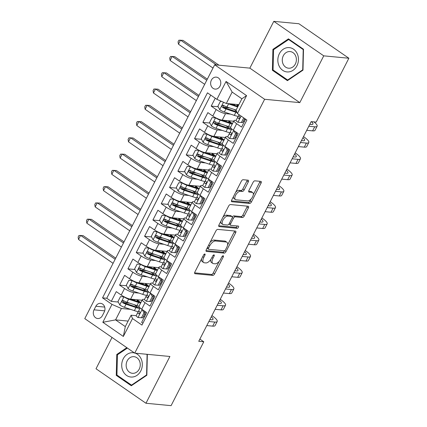 <?xml version="1.0" encoding="UTF-8"?>
<svg xmlns="http://www.w3.org/2000/svg" width="427" height="427" viewBox="0 0 427 427"><rect width="100%" height="100%" fill="white"/><g stroke="black" fill="none" stroke-linecap="round" stroke-linejoin="round"><path stroke-width="0.64" d="M204.821 253.996A1.292 0.63 124.6 0 0 203.556 255.047L194.872 272.02A1.841 0.897 124.6 0 0 194.813 273.632A1.841 0.897 124.6 0 0 195.043 273.712L212.801 275.399A1.841 0.897 124.6 0 0 214.605 273.899L223.289 256.926A1.292 0.63 124.6 0 0 223.332 255.8A1.292 0.63 124.6 0 0 223.172 255.741A1.292 0.63 124.6 0 0 221.907 256.798L220.78 258.992A5.898 2.866 124.6 0 1 215.011 263.801L213.532 263.662A5.898 2.866 124.6 0 1 212.795 263.406A5.898 2.866 124.6 0 1 212.988 258.25L214.114 256.056A1.292 0.63 124.6 0 0 214.157 254.924A1.292 0.63 124.6 0 0 213.996 254.871A1.292 0.63 124.6 0 0 212.731 255.922L211.611 258.121A5.898 2.866 124.6 0 1 205.835 262.931L204.357 262.786A5.898 2.866 124.6 0 1 203.62 262.53A5.898 2.866 124.6 0 1 203.818 257.38L204.939 255.181A1.292 0.63 124.6 0 0 204.981 254.054A1.292 0.63 124.6 0 0 204.821 253.996M211.386 80.132A6.01 5.065 -84.6 0 0 215.139 89.099A6.01 5.065 -84.6 0 0 220.028 86.099A6.01 5.065 -84.6 0 0 216.281 77.132A6.01 5.065 -84.6 0 0 211.386 80.132M248.295 181.881A1.841 0.897 124.6 0 0 248.354 180.269A1.841 0.897 124.6 0 0 248.124 180.189L243.144 179.714A1.841 0.897 124.6 0 0 241.34 181.219L231.696 200.066A1.841 0.897 124.6 0 0 231.637 201.677A1.841 0.897 124.6 0 0 231.866 201.757L249.619 203.444A1.841 0.897 124.6 0 0 251.423 201.944L261.068 183.098A1.841 0.897 124.6 0 0 261.132 181.486A1.841 0.897 124.6 0 0 260.902 181.406L254.882 180.829A1.841 0.897 124.6 0 0 253.078 182.334L248.952 190.399A1.841 0.897 124.6 0 0 248.893 192.011A1.841 0.897 124.6 0 0 249.122 192.091L252.106 192.374A4.932 2.397 124.6 0 1 252.72 192.593A4.932 2.397 124.6 0 1 252.245 197.461A4.932 2.397 124.6 0 1 247.729 200.92L236.04 199.809A4.932 2.397 124.6 0 1 235.426 199.596A4.932 2.397 124.6 0 1 235.901 194.723A4.932 2.397 124.6 0 1 240.417 191.264L242.365 191.451A1.841 0.897 124.6 0 0 244.169 189.946L248.295 181.881L246.945 180.947A1.841 0.897 124.6 0 0 247.228 180.103M299.807 102.629L323.746 55.846L348.87 58.237L298.911 23.741L273.787 21.35L249.848 68.133L214.674 64.787L264.633 99.283L299.807 102.629L249.848 68.133M112.029 337.453L96.011 368.763L145.965 403.259L169.903 356.476L134.729 353.129L264.633 99.283M145.965 403.259L171.088 405.65L203.775 341.781L199.879 339.091M348.87 58.237L316.188 122.106L311.16 121.631L198.747 341.301L203.775 341.781M217.722 229.39A1.841 0.897 124.6 0 0 215.923 230.89L206.278 249.736A1.841 0.897 124.6 0 0 206.214 251.348A1.841 0.897 124.6 0 0 206.444 251.428L224.202 253.12A1.841 0.897 124.6 0 0 226.006 251.615L235.651 232.768A1.841 0.897 124.6 0 0 235.709 231.156A1.841 0.897 124.6 0 0 235.48 231.076L217.722 229.39M218.987 224.901L228.632 206.054A1.841 0.897 124.6 0 1 230.436 204.549L248.188 206.241A1.841 0.897 124.6 0 1 248.418 206.321A1.841 0.897 124.6 0 1 248.359 207.933L244.233 215.998A1.841 0.897 124.6 0 1 242.429 217.503L235.229 216.815A1.841 0.897 124.6 0 0 233.425 218.32L230.687 223.668A1.841 0.897 124.6 0 0 230.623 225.28A1.841 0.897 124.6 0 0 230.852 225.36L238.351 226.075A1.292 0.63 124.6 0 1 238.512 226.134A1.292 0.63 124.6 0 1 238.389 227.404A1.292 0.63 124.6 0 1 237.209 228.312L219.152 226.593A1.841 0.897 124.6 0 1 218.923 226.513A1.841 0.897 124.6 0 1 218.987 224.901M215.245 98.21L211.2 106.12L218.186 106.782M229.539 107.866L223.636 107.3M230.537 114.11L225.547 113.635A7.51 1.719 -152.9 0 1 216.126 109.52L212.795 116.032L207.869 112.627L202.873 122.389L209.86 123.056M221.213 124.134L215.309 123.574M222.211 130.379L217.22 129.904A7.51 1.719 -152.9 0 1 207.8 125.794L204.469 132.301L199.542 128.901L194.547 138.663L201.533 139.325M212.886 140.408L206.983 139.848M213.884 146.653L208.894 146.178A7.51 1.719 -152.9 0 1 199.473 142.063L196.142 148.575L191.216 145.169L186.215 154.932L193.207 155.599M204.56 156.682L198.656 156.117M205.558 162.927L200.567 162.447A7.51 1.719 -152.9 0 1 191.147 158.337L187.816 164.849L182.884 161.443L177.888 171.206L184.88 171.873M196.233 172.951L190.33 172.391M197.231 179.196L192.241 178.721A7.51 1.719 -152.9 0 1 182.82 174.611L179.489 181.117L174.558 177.717L169.562 187.48L176.554 188.142M187.907 189.225L182.003 188.665M188.905 195.47L183.914 194.995A7.51 1.719 -152.9 0 1 174.494 190.88L171.163 197.391L166.231 193.986L161.235 203.748L168.227 204.416M179.58 205.499L173.677 204.933M180.578 211.739L175.588 211.264A7.51 1.719 -152.9 0 1 166.167 207.154L162.836 213.665L157.905 210.26L152.909 220.022L159.901 220.69M171.254 221.768L165.35 221.207M172.252 228.013L167.256 227.538A7.51 1.719 -152.9 0 1 157.835 223.428L154.505 229.934L149.578 226.534L144.582 236.296L151.574 236.958M162.922 238.042L157.024 237.481M163.925 244.287L158.929 243.812A7.51 1.719 -152.9 0 1 149.509 239.696L146.178 246.208L141.252 242.803L136.256 252.565L143.242 253.232M154.595 254.311L148.697 253.75M155.599 260.555L150.603 260.08A7.51 1.719 -152.9 0 1 141.182 255.97L137.852 262.477L132.925 259.077L127.929 268.839L134.916 269.506M146.269 270.585L140.366 270.024M147.272 276.829L142.276 276.354A7.51 1.719 -152.9 0 1 132.856 272.245L129.525 278.751L124.599 275.351L119.603 285.113L124.529 288.513A7.51 1.719 27.1 0 0 133.95 292.628L138.946 293.103M137.942 286.859L132.039 286.298M126.589 285.775L119.603 285.113M142.906 323.228L141.652 322.364L146.648 312.601L141.721 309.196A7.51 1.719 27.1 0 1 139.053 306.159L142.383 299.647A7.51 1.719 27.1 0 0 145.052 302.684L149.978 306.09L154.974 296.327L150.048 292.922A7.51 1.719 27.1 0 1 147.384 289.885L150.715 283.373A7.51 1.719 -152.9 0 1 152.001 283.069L152.861 283.149M150.715 283.373A7.51 1.719 -152.9 0 0 153.378 286.416L158.305 289.816L163.306 280.053L158.374 276.653A7.51 1.719 27.1 0 1 155.711 273.611L159.041 267.105A7.51 1.719 -152.9 0 1 160.328 266.795L161.187 266.88M159.041 267.105A7.51 1.719 -152.9 0 0 161.705 270.142L166.637 273.547L171.633 263.785L166.701 260.379A7.51 1.719 27.1 0 1 164.037 257.342L167.368 250.83A7.51 1.719 -152.9 0 1 168.654 250.521L169.514 250.606M167.368 250.83A7.51 1.719 -152.9 0 0 170.031 253.873L174.963 257.273L179.959 247.511L175.027 244.105A7.51 1.719 27.1 0 1 172.364 241.068L175.694 234.556A7.51 1.719 -152.9 0 1 176.981 234.252L177.845 234.332M175.694 234.556A7.51 1.719 -152.9 0 0 178.358 237.599L183.29 240.999L188.286 231.237L183.354 227.837A7.51 1.719 27.1 0 1 180.69 224.794L184.021 218.288A7.51 1.719 -152.9 0 1 185.307 217.978L186.172 218.064M184.021 218.288A7.51 1.719 -152.9 0 0 186.69 221.325L191.616 224.73L196.612 214.968L191.686 211.562A7.51 1.719 27.1 0 1 189.017 208.525L192.347 202.014A7.51 1.719 -152.9 0 1 193.634 201.709L194.498 201.79M192.347 202.014A7.51 1.719 -152.9 0 0 195.016 205.056L199.943 208.456L204.939 198.694L200.012 195.288A7.51 1.719 27.1 0 1 197.343 192.251L200.674 185.74A7.51 1.719 -152.9 0 1 201.96 185.435L202.825 185.515M200.674 185.74A7.51 1.719 -152.9 0 0 203.343 188.782L208.269 192.182L213.265 182.42L208.339 179.02A7.51 1.719 27.1 0 1 205.67 175.977L209 169.471A7.51 1.719 -152.9 0 1 210.287 169.161L211.151 169.247M209 169.471A7.51 1.719 -152.9 0 0 211.669 172.508L216.596 175.913L221.592 166.151L216.665 162.746A7.51 1.719 27.1 0 1 213.996 159.709L217.327 153.197A7.51 1.719 -152.9 0 1 218.613 152.893L219.478 152.973M217.327 153.197A7.51 1.719 -152.9 0 0 219.996 156.239L224.922 159.639L229.918 149.877L224.992 146.472A7.51 1.719 27.1 0 1 222.323 143.435L225.653 136.928A7.51 1.719 -152.9 0 1 226.94 136.619L227.804 136.699M225.653 136.928A7.51 1.719 -152.9 0 0 228.322 139.965L233.249 143.371L238.245 133.603L233.318 130.203A7.51 1.719 27.1 0 1 230.649 127.161L233.98 120.654A7.51 1.719 -152.9 0 1 235.266 120.345L236.131 120.43M212.795 116.032A7.51 1.719 27.1 0 0 222.216 120.142L233.686 121.236M204.469 132.301A7.51 1.719 27.1 0 0 213.89 136.416L225.36 137.505M196.142 148.575A7.51 1.719 27.1 0 0 205.563 152.685L217.033 153.779M187.816 164.849A7.51 1.719 27.1 0 0 197.237 168.959L208.702 170.047M179.489 181.117A7.51 1.719 27.1 0 0 188.91 185.233L200.375 186.321M171.163 197.391A7.51 1.719 27.1 0 0 180.584 201.501L192.049 202.595M162.836 213.665A7.51 1.719 27.1 0 0 172.252 217.775L183.722 218.864M154.505 229.934A7.51 1.719 27.1 0 0 163.925 234.049L175.396 235.138M146.178 246.208A7.51 1.719 27.1 0 0 155.599 250.318L167.069 251.412M137.852 262.477A7.51 1.719 27.1 0 0 147.272 266.592L158.743 267.681M129.525 278.751A7.51 1.719 27.1 0 0 138.946 282.866L150.416 283.955M102.4 315.606L104.236 312.03A5.823 4.91 -84.6 0 0 100.601 303.341A5.823 4.91 -84.6 0 0 95.861 306.25L94.031 309.826A5.823 4.91 -84.6 0 0 97.666 318.515A5.823 4.91 -84.6 0 0 102.4 315.606M214.674 64.787L84.776 318.633L134.729 353.129M216.9 99.358L226.059 81.456L246.582 95.627L237.423 113.529L236.046 110.182L241.874 98.792L232.149 92.077L226.321 103.467L216.9 99.358L207.453 92.83L102.533 297.859L111.981 304.387L121.401 308.497L130.614 309.372M237.423 113.529L246.875 120.056L141.956 325.086L132.503 318.558L123.344 336.455L102.822 322.284L111.981 304.387M244.575 121.231L243.449 121.124M236.248 137.505L235.122 137.398M227.922 153.779L226.796 153.667M219.595 170.047L218.469 169.941M211.269 186.321L210.143 186.215M202.942 202.595L201.816 202.483M194.616 218.864L193.49 218.757M186.289 235.138L185.163 235.031M177.963 251.407L176.837 251.3M169.636 267.681L168.51 267.574M161.31 283.955L160.184 283.848M210.719 95.088L106.75 298.259L111.276 301.382L116.272 291.62L121.199 295.025A7.51 1.719 27.1 0 0 130.619 299.135L142.09 300.229M152.983 300.224L151.857 300.117M144.534 299.423L143.669 299.338A7.51 1.719 27.1 0 0 142.383 299.647M233.98 120.654A7.51 1.719 -152.9 0 0 236.649 123.691L241.575 127.097L245.621 119.192M132.856 272.245L127.929 268.839M141.182 255.97L136.256 252.565M149.509 239.696L144.582 236.296M157.835 223.428L152.909 220.022M166.167 207.154L161.235 203.748M174.494 190.88L169.562 187.48M182.82 174.611L177.888 171.206M191.147 158.337L186.215 154.932M199.473 142.063L194.547 138.663M207.8 125.794L202.873 122.389M216.126 109.52L211.2 106.12M226.321 103.467L238.869 104.663M121.401 308.497L115.573 319.887L125.298 326.602L131.126 315.211L132.503 318.558M128.121 321.083L115.573 319.887L102.822 322.284M144.657 316.498L143.525 316.391M136.208 315.692L131.126 315.211M323.746 55.846L273.787 21.35M138.151 301.665L138.556 300.864M129.616 303.127L123.713 302.567M118.263 302.049L111.276 301.382M106.75 298.259L102.533 297.859M146.477 285.391L146.883 284.596M154.804 269.117L155.209 268.321M163.13 252.848L163.536 252.047M171.457 236.574L171.862 235.779M179.783 220.3L180.189 219.505M188.11 204.031L188.52 203.231M196.436 187.757L196.847 186.962M204.763 171.483L205.173 170.688M213.089 155.214L213.5 154.414M221.416 138.94L221.826 138.145M229.747 122.666L230.153 121.871M125.298 326.602L123.344 336.455M226.059 81.456L232.149 92.077M246.582 95.627L241.874 98.792M126.83 347.669L116.768 354.469L116.256 375.365L131.297 385.752L146.856 375.248L147.342 354.33M288.455 38.857L272.896 49.361L272.383 70.263L287.43 80.65L302.989 70.14L303.501 49.244L288.455 38.857M117.564 375.488L116.256 375.365M117.799 354.565L116.768 354.469M273.696 70.386L272.383 70.263M273.926 49.463L272.896 49.361M201.613 258.853A5.898 2.866 124.6 0 0 202.27 261.596L203.62 262.53M210.858 259.381A5.898 2.866 124.6 0 0 211.445 262.472L212.795 263.406M194.595 272.864L211.45 274.47A1.841 0.897 124.6 0 0 213.254 272.965L219.206 261.335M227.564 245.002L234.3 231.834A1.841 0.897 124.6 0 0 234.583 230.991M205.995 250.585L222.851 252.186A1.841 0.897 124.6 0 0 224.655 250.686L226.006 251.615M208.557 248.114A1.292 0.63 124.6 0 0 208.515 249.24A1.292 0.63 124.6 0 0 208.675 249.299L224.26 250.782A1.292 0.63 124.6 0 0 225.525 249.726L226.71 247.414A5.898 2.866 124.6 0 0 226.902 242.258A5.898 2.866 124.6 0 0 226.166 242.002L215.512 240.988A5.898 2.866 124.6 0 0 209.742 245.797L208.557 248.114L207.485 247.372M207.063 248.199A1.292 0.63 124.6 0 0 207.164 248.306L208.515 249.24M226.902 242.258L225.552 241.324A5.898 2.866 124.6 0 0 224.815 241.068L226.166 242.002M209.967 242.525A5.898 2.866 124.6 0 1 214.162 240.054L224.815 241.068M232.325 216.969A1.841 0.897 124.6 0 1 233.879 215.886L241.079 216.569A1.841 0.897 124.6 0 0 242.883 215.064L247.009 206.999A1.841 0.897 124.6 0 0 247.292 206.156M229.053 223.956A1.841 0.897 124.6 0 0 229.272 224.351L230.623 225.28M218.704 225.744L235.859 227.377A1.292 0.63 124.6 0 0 237.263 225.974M227.756 216.105A4.932 2.397 124.6 0 0 223.241 219.563A4.932 2.397 124.6 0 0 222.766 224.437A4.932 2.397 124.6 0 0 223.38 224.65L227.5 225.04A1.841 0.897 124.6 0 0 229.304 223.54L232.042 218.186A1.841 0.897 124.6 0 0 232.101 216.58A1.841 0.897 124.6 0 0 231.872 216.5L227.756 216.105L226.406 215.171A4.932 2.397 124.6 0 0 222.921 217.21M220.86 221.239A4.932 2.397 124.6 0 0 221.416 223.502L222.766 224.437M232.101 216.58L230.751 215.646A1.841 0.897 124.6 0 0 230.521 215.566L231.872 216.5M226.406 215.171L230.521 215.566M235.704 192.23A4.932 2.397 124.6 0 1 239.067 190.33L241.015 190.517A1.841 0.897 124.6 0 0 242.819 189.012L246.945 180.947M233.494 196.543A4.932 2.397 124.6 0 0 234.076 198.662L235.426 199.596M252.72 192.593L251.37 191.659A4.932 2.397 124.6 0 0 250.756 191.445L252.106 192.374M248.669 191.248L250.756 191.445M253.302 194.707L259.717 182.164A1.841 0.897 124.6 0 0 260 181.32M231.413 200.909L248.268 202.515A1.841 0.897 124.6 0 0 250.073 201.01L251.092 199.025M138.529 300.918A1.126 0.55 -55.4 0 1 138.444 300.918L137.435 300.821A3.475 0.795 27.1 0 0 136.843 300.966A3.475 0.795 27.1 0 0 136.87 301.243M124.364 296.904L120.473 296.632L117.975 301.51L119.843 305.006A4.975 1.142 27.1 0 0 124.438 307.307L134.382 310.637A14.363 3.293 27.1 0 0 138.481 311.673M137.59 307.237A11.924 2.733 27.1 0 0 135.119 305.294A5.914 1.356 -152.9 0 1 134.35 304.718M124.006 296.866A4.975 1.142 27.1 0 0 128.602 299.167L138.545 302.497A14.363 3.293 27.1 0 0 140.611 303.117M130.577 299.13L137.563 301.473A11.924 2.733 27.1 0 0 141.011 302.337M134.868 300.571A5.914 1.356 -152.9 0 1 134.67 299.855A5.914 1.356 -152.9 0 1 135.471 299.599M137.024 299.743A5.914 1.356 27.1 0 0 137.702 300.25L137.916 299.829M139.031 306.212A14.363 3.293 -152.9 0 1 136.96 305.593L127.022 302.263A4.975 1.142 -152.9 0 1 123.563 300.672C122.026 300.587 121.69 301.238 122.565 302.626A4.975 1.142 27.1 0 0 126.024 304.211L135.962 307.541A14.363 3.293 27.1 0 0 139.816 308.545M139.618 307.445A11.924 2.733 -152.9 0 1 134.98 306.517L125.042 303.186A2.535 0.582 -152.9 0 1 124.011 302.759L123.414 301.281M140.173 302.193A11.924 2.733 27.1 0 0 137.702 300.25M123.563 300.672L123.104 300.517M115.157 259.253L80.591 235.384L78.509 239.451L113.075 263.326M78.509 239.451L78.13 237.092L78.963 235.464L83.1 235.624L115.722 258.148M137.937 317.496L142.778 317.859L137.937 317.496A4.975 1.142 -152.9 0 1 136.24 315.532A4.975 1.142 -152.9 0 1 136.277 315.478M144.507 314.48A11.924 2.733 -152.9 0 1 145.532 314.779M141.47 317.736L143.968 312.852L142.18 309.511M142.778 317.859L145.276 312.98L143.968 312.852M144.15 310.872L145.276 312.98M211.904 315.59L212.198 315.793A14.086 3.224 -152.9 0 1 217.199 321.494L215.117 325.561A14.086 3.224 -152.9 0 1 212.705 326.137L206.796 325.577M217.199 321.494A14.086 3.224 -152.9 0 1 214.786 322.07L208.878 321.51M138.988 311.091L137.857 312.383A4.975 1.142 27.1 0 0 137.82 312.441A4.975 1.142 27.1 0 0 138.631 313.717L138.956 313.856M139.335 313.786L138.631 313.717C139.837 313.77 140.173 313.119 139.629 311.763A4.975 1.142 -152.9 0 1 138.818 310.488A4.975 1.142 -152.9 0 1 138.855 310.434M209.86 319.593L211.413 319.738A9.389 2.151 27.1 0 0 213.02 319.353A9.389 2.151 27.1 0 0 211.301 316.775M134.473 352.948A12.207 10.291 -84.6 0 0 123.238 358.813A12.207 10.291 -84.6 0 0 126.6 375.45A12.207 10.291 -84.6 0 0 140.787 370.935A12.207 10.291 -84.6 0 0 135.226 353.177M127.193 360.842A8.359 7.045 -84.6 0 0 132.413 373.305A8.359 7.045 -84.6 0 0 139.213 369.136A8.359 7.045 -84.6 0 0 133.993 356.668A8.359 7.045 -84.6 0 0 127.193 360.842M147.363 354.72L147.085 354.693L146.589 374.943L131.516 385.122L116.939 375.055L117.436 354.81L127.411 348.074M146.861 374.97L146.589 374.943M132.146 385.181L131.516 385.122M146.434 354.245L147.085 354.693M279.066 65.902A12.207 10.291 -84.6 0 0 293.039 70.311A12.207 10.291 -84.6 0 0 297.219 53.642A12.207 10.291 -84.6 0 0 283.25 49.233A12.207 10.291 -84.6 0 0 279.066 65.902M283.117 64.082A8.359 7.045 -84.6 0 0 288.54 68.203A8.359 7.045 -84.6 0 0 295.18 64.333A8.359 7.045 -84.6 0 0 295.543 55.686A8.359 7.045 -84.6 0 0 290.125 51.566A8.359 7.045 -84.6 0 0 283.485 55.435A8.359 7.045 -84.6 0 0 283.117 64.082M288.641 39.524L303.218 49.591L302.722 69.836L287.643 80.02L273.066 69.953L273.568 49.708L288.641 39.524L289.549 39.61M303.49 49.617L303.218 49.591M302.994 69.863L302.722 69.836M288.273 80.079L287.643 80.02M146.856 284.644A1.126 0.55 -55.4 0 1 146.771 284.649L145.762 284.553A3.475 0.795 27.1 0 0 145.169 284.692A3.475 0.795 27.1 0 0 145.196 284.969M132.69 280.63L128.805 280.358L126.301 285.241L128.169 288.732A4.975 1.142 27.1 0 0 132.77 291.033L142.709 294.363A14.363 3.293 27.1 0 0 146.808 295.399M145.917 290.968A11.924 2.733 27.1 0 0 143.445 289.02A5.914 1.356 -152.9 0 1 142.677 288.444M132.338 280.598A4.975 1.142 27.1 0 0 136.934 282.898L146.872 286.229A14.363 3.293 27.1 0 0 148.938 286.848M138.903 282.861L145.89 285.199A11.924 2.733 27.1 0 0 149.338 286.063M143.194 284.297A5.914 1.356 -152.9 0 1 142.997 283.581A5.914 1.356 -152.9 0 1 143.798 283.325M145.351 283.475A5.914 1.356 27.1 0 0 146.029 283.976L146.242 283.56M147.358 289.938A14.363 3.293 -152.9 0 1 145.287 289.319L135.348 285.989A4.975 1.142 -152.9 0 1 131.89 284.398C130.352 284.313 130.021 284.964 130.892 286.352A4.975 1.142 27.1 0 0 134.35 287.942L144.289 291.273A14.363 3.293 27.1 0 0 148.142 292.271M147.945 291.171A11.924 2.733 -152.9 0 1 143.307 290.243L133.368 286.912A2.535 0.582 -152.9 0 1 132.338 286.49L131.74 285.006M148.5 285.925A11.924 2.733 27.1 0 0 146.029 283.976M131.89 284.398L131.431 284.249M123.488 242.984L88.917 219.11L86.836 223.177L121.407 247.052M86.836 223.177L86.457 220.818L87.289 219.19L91.431 219.35L124.054 241.879M155.182 268.375A1.126 0.55 -55.4 0 1 155.097 268.375L154.088 268.279A3.475 0.795 27.1 0 0 153.496 268.423A3.475 0.795 27.1 0 0 153.523 268.695M141.017 264.356L137.131 264.083L134.633 268.967L136.501 272.458A4.975 1.142 27.1 0 0 141.097 274.758L151.035 278.089A14.363 3.293 27.1 0 0 155.134 279.125M154.243 274.694A11.924 2.733 27.1 0 0 151.772 272.746A5.914 1.356 -152.9 0 1 151.003 272.17M140.664 264.324A4.975 1.142 27.1 0 0 145.26 266.624L155.198 269.955A14.363 3.293 27.1 0 0 157.264 270.574M147.23 266.587L154.216 268.93A11.924 2.733 27.1 0 0 157.664 269.795M151.521 268.023A5.914 1.356 -152.9 0 1 151.323 267.307A5.914 1.356 -152.9 0 1 152.124 267.051M153.677 267.201A5.914 1.356 27.1 0 0 154.355 267.702L154.569 267.286M155.684 273.67A14.363 3.293 -152.9 0 1 153.613 273.045L143.675 269.715A4.975 1.142 -152.9 0 1 140.216 268.124C138.679 268.044 138.348 268.695 139.218 270.077A4.975 1.142 27.1 0 0 142.677 271.668L152.615 274.999A14.363 3.293 27.1 0 0 156.469 275.997M156.271 274.903A11.924 2.733 -152.9 0 1 151.633 273.974L141.695 270.643A2.535 0.582 -152.9 0 1 140.664 270.216L140.067 268.738M156.826 269.65A11.924 2.733 27.1 0 0 154.355 267.702M140.216 268.124L139.757 267.975M131.815 226.71L97.244 202.841L95.162 206.908L129.733 230.777M95.162 206.908L94.783 204.544L95.616 202.921L99.758 203.076L132.381 225.605M163.509 252.101A1.126 0.55 -55.4 0 1 163.424 252.101L162.42 252.005A3.475 0.795 27.1 0 0 161.822 252.149A3.475 0.795 27.1 0 0 161.849 252.426M149.343 248.087L145.458 247.815L142.96 252.693L144.828 256.189A4.975 1.142 27.1 0 0 149.423 258.49L159.362 261.82A14.363 3.293 27.1 0 0 163.461 262.856M162.57 258.42A11.924 2.733 27.1 0 0 160.104 256.478A5.914 1.356 -152.9 0 1 159.33 255.901M148.991 248.05A4.975 1.142 27.1 0 0 153.587 250.35L163.525 253.681A14.363 3.293 27.1 0 0 165.591 254.3M155.556 250.313L162.543 252.656A11.924 2.733 27.1 0 0 165.991 253.521M159.847 251.754A5.914 1.356 -152.9 0 1 159.65 251.039A5.914 1.356 -152.9 0 1 160.451 250.782M162.004 250.927A5.914 1.356 27.1 0 0 162.682 251.434L162.895 251.012M164.011 257.396A14.363 3.293 -152.9 0 1 161.94 256.776L152.001 253.446A4.975 1.142 -152.9 0 1 148.543 251.855C147.005 251.77 146.674 252.421 147.545 253.809A4.975 1.142 27.1 0 0 151.003 255.394L160.942 258.73A14.363 3.293 27.1 0 0 164.795 259.728M164.598 258.629A11.924 2.733 -152.9 0 1 159.96 257.7L150.021 254.369A2.535 0.582 -152.9 0 1 148.991 253.942L148.393 252.464M165.153 253.376A11.924 2.733 27.1 0 0 162.682 251.434M148.543 251.855L148.084 251.7M140.141 210.436L105.57 186.567L103.489 190.634L138.06 214.509M103.489 190.634L103.11 188.275L103.942 186.647L108.084 186.807L140.707 209.331M171.835 235.832A1.126 0.55 -55.4 0 1 171.75 235.832L170.747 235.736A3.475 0.795 27.1 0 0 170.149 235.875A3.475 0.795 27.1 0 0 170.181 236.152M157.67 231.813L153.784 231.541L151.286 236.425L153.154 239.915A4.975 1.142 27.1 0 0 157.75 242.216L167.688 245.546A14.363 3.293 27.1 0 0 171.787 246.582M170.896 242.152A11.924 2.733 27.1 0 0 168.43 240.204A5.914 1.356 -152.9 0 1 167.656 239.627M157.317 231.781A4.975 1.142 27.1 0 0 161.913 234.081L171.851 237.412A14.363 3.293 27.1 0 0 173.917 238.031M163.883 234.044L170.869 236.382A11.924 2.733 27.1 0 0 174.317 237.252M168.174 235.48A5.914 1.356 -152.9 0 1 167.976 234.765A5.914 1.356 -152.9 0 1 168.777 234.508M170.33 234.658A5.914 1.356 27.1 0 0 171.008 235.16L171.222 234.743M172.337 241.122A14.363 3.293 -152.9 0 1 170.266 240.502L160.328 237.172A4.975 1.142 -152.9 0 1 156.869 235.581C155.332 235.496 155.001 236.147 155.871 237.535A4.975 1.142 27.1 0 0 159.33 239.125L169.268 242.456A14.363 3.293 27.1 0 0 173.122 243.454M172.924 242.355A11.924 2.733 -152.9 0 1 168.286 241.426L158.348 238.095A2.535 0.582 -152.9 0 1 157.317 237.674L156.72 236.19M173.479 237.108A11.924 2.733 27.1 0 0 171.008 235.16M156.869 235.581L156.41 235.432M148.468 194.168L113.897 170.293L111.815 174.36L146.386 198.235M111.815 174.36L111.436 172.001L112.269 170.373L116.411 170.533L149.034 193.063M146.264 301.227L151.105 301.585L146.264 301.227A4.975 1.142 -152.9 0 1 144.566 299.258A4.975 1.142 -152.9 0 1 144.604 299.204M152.834 298.206A11.924 2.733 -152.9 0 1 153.859 298.505M149.797 301.462L152.295 296.584L150.507 293.242M151.105 301.585L153.603 296.706L152.295 296.584M152.476 294.598L153.603 296.706M220.231 299.322L220.524 299.524A14.086 3.224 -152.9 0 1 225.525 305.22L223.444 309.287A14.086 3.224 -152.9 0 1 221.031 309.869L215.123 309.303M225.525 305.22A14.086 3.224 -152.9 0 1 223.113 305.796L217.204 305.236M147.315 294.817L146.183 296.114A4.975 1.142 27.1 0 0 146.146 296.167A4.975 1.142 27.1 0 0 146.957 297.448L147.283 297.587M147.662 297.512L146.957 297.448C148.164 297.502 148.5 296.85 147.955 295.495A4.975 1.142 -152.9 0 1 147.144 294.214A4.975 1.142 -152.9 0 1 147.182 294.16M218.186 303.319L219.74 303.469A9.389 2.151 27.1 0 0 221.346 303.085A9.389 2.151 27.1 0 0 219.627 300.507M154.59 284.953L159.431 285.316L154.59 284.953A4.975 1.142 -152.9 0 1 152.893 282.989A4.975 1.142 -152.9 0 1 152.93 282.93M161.16 281.937A11.924 2.733 -152.9 0 1 162.191 282.236M158.123 285.193L160.621 280.309L158.833 276.968M159.431 285.316L161.929 280.432L160.621 280.309M160.803 278.324L161.929 280.432M228.557 283.048L228.851 283.25A14.086 3.224 -152.9 0 1 233.852 288.951L231.77 293.018A14.086 3.224 -152.9 0 1 229.358 293.595L223.449 293.034M233.852 288.951A14.086 3.224 -152.9 0 1 231.439 289.527L225.531 288.962M155.642 278.548L154.51 279.84A4.975 1.142 27.1 0 0 154.473 279.893A4.975 1.142 27.1 0 0 155.284 281.174L155.609 281.313M155.988 281.244L155.284 281.174C156.49 281.228 156.826 280.576 156.282 279.221A4.975 1.142 -152.9 0 1 155.471 277.94A4.975 1.142 -152.9 0 1 155.508 277.886M226.513 287.045L228.066 287.195A9.389 2.151 27.1 0 0 229.673 286.811A9.389 2.151 27.1 0 0 227.954 284.233M162.917 268.679L167.758 269.042L162.917 268.679A4.975 1.142 -152.9 0 1 161.219 266.715A4.975 1.142 -152.9 0 1 161.257 266.661M169.487 265.663A11.924 2.733 -152.9 0 1 170.517 265.962M166.45 268.919L168.948 264.035L167.16 260.694M167.758 269.042L170.256 264.164L168.948 264.035M169.129 262.055L170.256 264.164M236.884 266.774L237.177 266.976A14.086 3.224 -152.9 0 1 242.178 272.677L240.097 276.744A14.086 3.224 -152.9 0 1 237.684 277.32L231.776 276.76M242.178 272.677A14.086 3.224 -152.9 0 1 239.766 273.253L233.857 272.693M163.968 262.274L162.836 263.566A4.975 1.142 27.1 0 0 162.799 263.624A4.975 1.142 27.1 0 0 163.61 264.9L163.936 265.039M164.315 264.97L163.61 264.9C164.822 264.953 165.153 264.302 164.608 262.947A4.975 1.142 -152.9 0 1 163.797 261.671A4.975 1.142 -152.9 0 1 163.835 261.618M234.839 270.777L236.393 270.921A9.389 2.151 27.1 0 0 237.999 270.537A9.389 2.151 27.1 0 0 236.28 267.959M171.243 252.41L176.084 252.773L171.243 252.41A4.975 1.142 -152.9 0 1 169.546 250.441A4.975 1.142 -152.9 0 1 169.583 250.387M177.813 249.389A11.924 2.733 -152.9 0 1 178.844 249.688M174.776 252.645L177.274 247.767L175.486 244.425M176.084 252.773L178.582 247.89L177.274 247.767M177.456 245.781L178.582 247.89M245.21 250.505L245.504 250.708A14.086 3.224 -152.9 0 1 250.505 256.403L248.423 260.475A14.086 3.224 -152.9 0 1 246.011 261.052L240.102 260.486M250.505 256.403A14.086 3.224 -152.9 0 1 248.092 256.979L242.184 256.419M172.294 246L171.163 247.297A4.975 1.142 27.1 0 0 171.126 247.35A4.975 1.142 27.1 0 0 171.937 248.631L172.262 248.77M172.641 248.695L171.937 248.631C173.148 248.685 173.479 248.034 172.935 246.678A4.975 1.142 -152.9 0 1 172.129 245.397A4.975 1.142 -152.9 0 1 172.161 245.344M243.166 254.503L244.719 254.652A9.389 2.151 27.1 0 0 246.326 254.268A9.389 2.151 27.1 0 0 244.607 251.69M180.162 219.558A1.126 0.55 -55.4 0 1 180.077 219.558L179.073 219.462A3.475 0.795 27.1 0 0 178.475 219.606A3.475 0.795 27.1 0 0 178.507 219.878M165.996 215.539L162.111 215.267L159.613 220.151L161.481 223.641A4.975 1.142 27.1 0 0 166.076 225.942L176.015 229.272A14.363 3.293 27.1 0 0 180.114 230.308M179.223 225.878A11.924 2.733 27.1 0 0 176.757 223.929A5.914 1.356 -152.9 0 1 175.983 223.353M165.644 215.507A4.975 1.142 27.1 0 0 170.24 217.807L180.178 221.138A14.363 3.293 27.1 0 0 182.244 221.757M172.214 217.77L179.196 220.113A11.924 2.733 27.1 0 0 182.644 220.978M176.5 219.211A5.914 1.356 -152.9 0 1 176.303 218.491A5.914 1.356 -152.9 0 1 177.104 218.234M178.657 218.384A5.914 1.356 27.1 0 0 179.335 218.886L179.548 218.469M180.669 224.853A14.363 3.293 -152.9 0 1 178.598 224.228L168.654 220.898A4.975 1.142 -152.9 0 1 165.196 219.307C163.658 219.227 163.327 219.878 164.198 221.261A4.975 1.142 27.1 0 0 167.656 222.851L177.595 226.182A14.363 3.293 27.1 0 0 181.448 227.18M181.251 226.086A11.924 2.733 -152.9 0 1 176.613 225.157L166.674 221.826A2.535 0.582 -152.9 0 1 165.644 221.399L165.046 219.921M181.806 220.834A11.924 2.733 27.1 0 0 179.335 218.886M165.196 219.307L164.737 219.158M156.794 177.894L122.223 154.024L120.142 158.091L154.713 181.961M120.142 158.091L119.763 155.732L120.595 154.104L124.737 154.259L157.36 176.789M179.57 236.136L184.411 236.499L179.57 236.136A4.975 1.142 -152.9 0 1 177.872 234.172A4.975 1.142 -152.9 0 1 177.91 234.113M186.14 233.121A11.924 2.733 -152.9 0 1 187.17 233.42M183.103 236.377L185.601 231.493L183.818 228.151M184.411 236.499L186.909 231.615L185.601 231.493M185.782 229.507L186.909 231.615M253.542 234.231L253.83 234.434A14.086 3.224 -152.9 0 1 258.831 240.134L256.75 244.201A14.086 3.224 -152.9 0 1 254.337 244.778L248.429 244.217M258.831 240.134A14.086 3.224 -152.9 0 1 256.424 240.711L250.51 240.145M180.621 229.731L179.489 231.023A4.975 1.142 27.1 0 0 179.452 231.076A4.975 1.142 27.1 0 0 180.263 232.357L180.589 232.496M180.968 232.427L180.263 232.357C181.475 232.411 181.806 231.76 181.267 230.404A4.975 1.142 -152.9 0 1 180.456 229.123A4.975 1.142 -152.9 0 1 180.493 229.069M251.492 238.229L253.046 238.378A9.389 2.151 27.1 0 0 254.652 237.994A9.389 2.151 27.1 0 0 252.933 235.416M188.494 203.284A1.126 0.55 -55.4 0 1 188.408 203.284L187.4 203.188A3.475 0.795 27.1 0 0 186.802 203.332A3.475 0.795 27.1 0 0 186.834 203.61M174.328 199.27L170.437 198.998L167.939 203.876L169.807 207.373A4.975 1.142 27.1 0 0 174.403 209.673L184.341 213.004A14.363 3.293 27.1 0 0 188.44 214.039M187.549 209.604A11.924 2.733 27.1 0 0 185.083 207.661A5.914 1.356 -152.9 0 1 184.309 207.084M173.97 199.233A4.975 1.142 27.1 0 0 178.566 201.533L188.504 204.864A14.363 3.293 27.1 0 0 190.57 205.483M180.541 201.496L187.522 203.839A11.924 2.733 27.1 0 0 190.97 204.704M184.827 202.937A5.914 1.356 -152.9 0 1 184.629 202.222A5.914 1.356 -152.9 0 1 185.435 201.966M186.983 202.11A5.914 1.356 27.1 0 0 187.661 202.617L187.875 202.195M188.996 208.579A14.363 3.293 -152.9 0 1 186.925 207.96L176.986 204.629A4.975 1.142 -152.9 0 1 173.522 203.038C171.985 202.953 171.654 203.604 172.524 204.992A4.975 1.142 27.1 0 0 175.983 206.577L185.921 209.913A14.363 3.293 27.1 0 0 189.775 210.911M189.577 209.812A11.924 2.733 -152.9 0 1 184.944 208.883L175.001 205.552A2.535 0.582 -152.9 0 1 173.97 205.125L173.373 203.647M190.132 204.56A11.924 2.733 27.1 0 0 187.661 202.617M173.522 203.038L173.063 202.884M165.121 161.625L130.55 137.75L128.468 141.817L163.039 165.692M128.468 141.817L128.095 139.458L128.927 137.83L133.064 137.99L165.687 160.515M187.901 219.862L192.737 220.225L187.901 219.862A4.975 1.142 -152.9 0 1 186.199 217.898A4.975 1.142 -152.9 0 1 186.236 217.845M194.466 216.847A11.924 2.733 -152.9 0 1 195.497 217.146M191.429 220.102L193.927 215.219L192.145 211.877M192.737 220.225L195.235 215.347L193.927 215.219M194.109 213.238L195.235 215.347M261.868 217.957L262.162 218.16A14.086 3.224 -152.9 0 1 267.158 223.86L265.076 227.927A14.086 3.224 -152.9 0 1 262.669 228.504L256.755 227.943M267.158 223.86A14.086 3.224 -152.9 0 1 264.751 224.437L258.837 223.876M188.947 213.457L187.816 214.749A4.975 1.142 27.1 0 0 187.779 214.808A4.975 1.142 27.1 0 0 188.59 216.083L188.915 216.222M189.294 216.153L188.59 216.083C189.802 216.137 190.132 215.486 189.593 214.135A4.975 1.142 -152.9 0 1 188.782 212.854A4.975 1.142 -152.9 0 1 188.819 212.801M259.819 221.96L261.372 222.104A9.389 2.151 27.1 0 0 262.979 221.72A9.389 2.151 27.1 0 0 261.26 219.142M196.82 187.015A1.126 0.55 -55.4 0 1 196.735 187.015L195.726 186.919A3.475 0.795 27.1 0 0 195.128 187.058A3.475 0.795 27.1 0 0 195.16 187.336M182.655 182.996L178.764 182.724L176.266 187.608L178.134 191.099A4.975 1.142 27.1 0 0 182.729 193.399L192.668 196.73A14.363 3.293 27.1 0 0 196.767 197.765M195.876 193.335A11.924 2.733 27.1 0 0 193.41 191.387A5.914 1.356 -152.9 0 1 192.636 190.81M182.297 182.964A4.975 1.142 27.1 0 0 186.893 185.265L196.831 188.595A14.363 3.293 27.1 0 0 198.897 189.214M188.867 185.227L195.849 187.565A11.924 2.733 27.1 0 0 199.297 188.435M193.153 186.663A5.914 1.356 -152.9 0 1 192.956 185.948A5.914 1.356 -152.9 0 1 193.762 185.692M195.31 185.841A5.914 1.356 27.1 0 0 195.988 186.343L196.207 185.926M197.322 192.305A14.363 3.293 -152.9 0 1 195.251 191.686L185.313 188.355A4.975 1.142 -152.9 0 1 181.849 186.764C180.311 186.679 179.98 187.33 180.851 188.718A4.975 1.142 27.1 0 0 184.309 190.309L194.248 193.639A14.363 3.293 27.1 0 0 198.101 194.637M197.904 193.538A11.924 2.733 -152.9 0 1 193.271 192.609L183.332 189.278A2.535 0.582 -152.9 0 1 182.297 188.857L181.705 187.373M198.459 188.291A11.924 2.733 27.1 0 0 195.988 186.343M181.849 186.764L181.39 186.615M173.447 145.351L138.876 121.476L136.795 125.543L171.366 149.418M136.795 125.543L136.421 123.184L137.254 121.556L141.39 121.716L174.013 144.246M196.228 203.594L201.064 203.957L196.228 203.594A4.975 1.142 -152.9 0 1 194.525 201.624A4.975 1.142 -152.9 0 1 194.563 201.571M202.793 200.573A11.924 2.733 -152.9 0 1 203.823 200.871M199.756 203.828L202.254 198.95L200.471 195.609M201.064 203.957L203.562 199.073L202.254 198.95M202.435 196.964L203.562 199.073M270.195 201.688L270.488 201.891A14.086 3.224 -152.9 0 1 275.484 207.586L273.403 211.659A14.086 3.224 -152.9 0 1 270.996 212.235L265.087 211.669M275.484 207.586A14.086 3.224 -152.9 0 1 273.077 208.162L267.169 207.602M197.274 197.189L196.142 198.48A4.975 1.142 27.1 0 0 196.11 198.534A4.975 1.142 27.1 0 0 196.916 199.815L197.242 199.953M197.621 199.879L196.916 199.815C198.128 199.868 198.459 199.217 197.92 197.861A4.975 1.142 -152.9 0 1 197.109 196.58A4.975 1.142 -152.9 0 1 197.146 196.527M268.145 205.686L269.699 205.835A9.389 2.151 27.1 0 0 271.305 205.451A9.389 2.151 27.1 0 0 269.586 202.873M205.147 170.741A1.126 0.55 -55.4 0 1 205.061 170.741L204.053 170.645A3.475 0.795 27.1 0 0 203.46 170.789A3.475 0.795 27.1 0 0 203.487 171.062M190.981 166.722L187.09 166.455L184.592 171.334L186.46 174.824A4.975 1.142 27.1 0 0 191.056 177.125L200.994 180.461A14.363 3.293 27.1 0 0 205.093 181.496M204.207 177.061A11.924 2.733 27.1 0 0 201.736 175.113A5.914 1.356 -152.9 0 1 200.962 174.536M190.623 166.69A4.975 1.142 27.1 0 0 195.219 168.991L205.157 172.321A14.363 3.293 27.1 0 0 207.223 172.94M197.194 168.953L204.175 171.296A11.924 2.733 27.1 0 0 207.623 172.161M201.485 170.394A5.914 1.356 -152.9 0 1 201.282 169.674A5.914 1.356 -152.9 0 1 202.088 169.418M203.636 169.567A5.914 1.356 27.1 0 0 204.319 170.069L204.533 169.652M205.649 176.036A14.363 3.293 -152.9 0 1 203.578 175.412L193.639 172.081A4.975 1.142 -152.9 0 1 190.18 170.496C188.638 170.41 188.307 171.062 189.177 172.444A4.975 1.142 27.1 0 0 192.636 174.035L202.579 177.365A14.363 3.293 27.1 0 0 206.428 178.363M206.23 177.269A11.924 2.733 -152.9 0 1 201.597 176.34L191.659 173.01A2.535 0.582 -152.9 0 1 190.623 172.583L190.031 171.104M206.785 172.017A11.924 2.733 27.1 0 0 204.319 170.069M190.18 170.496L189.716 170.341M181.774 129.077L147.203 105.207L145.121 109.275L179.692 133.144M145.121 109.275L144.748 106.915L145.58 105.288L149.717 105.442L182.34 127.972M204.554 187.32L209.39 187.683L204.554 187.32A4.975 1.142 -152.9 0 1 202.852 185.355A4.975 1.142 -152.9 0 1 202.889 185.297M211.119 184.304A11.924 2.733 -152.9 0 1 212.15 184.603M208.082 187.56L210.586 182.676L208.798 179.335M209.39 187.683L211.888 182.799L210.586 182.676M210.762 180.696L211.888 182.799M278.521 185.414L278.815 185.617A14.086 3.224 -152.9 0 1 283.816 191.317L281.729 195.385A14.086 3.224 -152.9 0 1 279.322 195.961L273.413 195.401M283.816 191.317A14.086 3.224 -152.9 0 1 281.404 191.894L275.495 191.328M205.6 180.915L204.474 182.206A4.975 1.142 27.1 0 0 204.437 182.26A4.975 1.142 27.1 0 0 205.248 183.541L205.574 183.679M205.947 183.61L205.248 183.541C206.454 183.594 206.785 182.943 206.246 181.587A4.975 1.142 -152.9 0 1 205.435 180.311A4.975 1.142 -152.9 0 1 205.472 180.253M276.472 189.412L278.025 189.561A9.389 2.151 27.1 0 0 279.637 189.177A9.389 2.151 27.1 0 0 277.913 186.599M213.473 154.467A1.126 0.55 -55.4 0 1 213.388 154.467L212.379 154.371A3.475 0.795 27.1 0 0 211.787 154.515A3.475 0.795 27.1 0 0 211.813 154.793M199.308 150.453L195.417 150.181L192.919 155.06L194.787 158.556A4.975 1.142 27.1 0 0 199.382 160.856L209.321 164.187A14.363 3.293 27.1 0 0 213.425 165.222M212.534 160.787A11.924 2.733 27.1 0 0 210.063 158.844A5.914 1.356 -152.9 0 1 209.289 158.268M198.95 150.416A4.975 1.142 27.1 0 0 203.546 152.717L213.484 156.052A14.363 3.293 27.1 0 0 215.55 156.666M205.52 152.685L212.502 155.022A11.924 2.733 27.1 0 0 215.95 155.887M209.812 154.12A5.914 1.356 -152.9 0 1 209.609 153.405A5.914 1.356 -152.9 0 1 210.415 153.149M211.963 153.293A5.914 1.356 27.1 0 0 212.646 153.8L212.859 153.378M213.975 159.762A14.363 3.293 -152.9 0 1 211.904 159.143L201.966 155.812A4.975 1.142 -152.9 0 1 198.507 154.222C196.97 154.136 196.633 154.787 197.504 156.175A4.975 1.142 27.1 0 0 200.968 157.76L210.906 161.096A14.363 3.293 27.1 0 0 214.754 162.095M214.557 160.995A11.924 2.733 -152.9 0 1 209.924 160.066L199.985 156.736A2.535 0.582 -152.9 0 1 198.95 156.309L198.358 154.83M215.112 155.743A11.924 2.733 27.1 0 0 212.646 153.8M198.507 154.222L198.043 154.067M190.1 112.808L155.529 88.933L153.448 93.001L188.019 116.875M153.448 93.001L153.074 90.641L153.907 89.013L158.043 89.174L190.666 111.698M221.8 138.199A1.126 0.55 -55.4 0 1 221.714 138.199L220.706 138.102A3.475 0.795 27.1 0 0 220.113 138.247A3.475 0.795 27.1 0 0 220.14 138.519M207.634 134.179L203.743 133.907L201.245 138.791L203.113 142.282A4.975 1.142 27.1 0 0 207.709 144.582L217.647 147.913A14.363 3.293 27.1 0 0 221.752 148.948M220.86 144.518A11.924 2.733 27.1 0 0 218.389 142.57A5.914 1.356 -152.9 0 1 217.615 141.994M207.276 134.147A4.975 1.142 27.1 0 0 211.872 136.448L221.81 139.778A14.363 3.293 27.1 0 0 223.876 140.398M213.847 136.41L220.828 138.748A11.924 2.733 27.1 0 0 224.276 139.618M218.138 137.846A5.914 1.356 -152.9 0 1 217.935 137.131A5.914 1.356 -152.9 0 1 218.741 136.875M220.289 137.024A5.914 1.356 27.1 0 0 220.972 137.526L221.186 137.11M222.302 143.488A14.363 3.293 -152.9 0 1 220.231 142.869L210.292 139.538A4.975 1.142 -152.9 0 1 206.833 137.948C205.296 137.862 204.96 138.513 205.83 139.901A4.975 1.142 27.1 0 0 209.294 141.492L219.232 144.822A14.363 3.293 27.1 0 0 223.081 145.82M222.883 144.721A11.924 2.733 -152.9 0 1 218.25 143.798L208.312 140.462A2.535 0.582 -152.9 0 1 207.276 140.04L206.684 138.556M223.438 139.474A11.924 2.733 27.1 0 0 220.972 137.526M206.833 137.948L206.369 137.798M198.427 96.534L163.861 72.659L161.774 76.732L196.345 100.601M161.774 76.732L161.401 74.367L162.233 72.739L166.37 72.9L198.993 95.429M230.126 121.925A1.126 0.55 -55.4 0 1 230.041 121.925L229.032 121.828A3.475 0.795 27.1 0 0 228.44 121.973A3.475 0.795 27.1 0 0 228.466 122.245M215.961 117.905L212.07 117.638L209.572 122.517L211.44 126.008A4.975 1.142 27.1 0 0 216.035 128.308L225.974 131.644A14.363 3.293 27.1 0 0 230.078 132.68M229.187 128.244A11.924 2.733 27.1 0 0 226.716 126.296A5.914 1.356 -152.9 0 1 225.942 125.719M215.603 117.873A4.975 1.142 27.1 0 0 220.199 120.174L230.137 123.504A14.363 3.293 27.1 0 0 232.208 124.124M222.173 120.136L229.16 122.48A11.924 2.733 27.1 0 0 232.603 123.344M226.465 121.578A5.914 1.356 -152.9 0 1 226.267 120.857A5.914 1.356 -152.9 0 1 227.068 120.606M228.616 120.75A5.914 1.356 27.1 0 0 229.299 121.252L229.512 120.836M230.628 127.219A14.363 3.293 -152.9 0 1 228.557 126.595L218.619 123.264A4.975 1.142 -152.9 0 1 215.16 121.679C213.623 121.594 213.286 122.245 214.162 123.627A4.975 1.142 27.1 0 0 217.621 125.218L227.559 128.548A14.363 3.293 27.1 0 0 231.407 129.546M231.21 128.452A11.924 2.733 -152.9 0 1 226.577 127.524L216.638 124.193A2.535 0.582 -152.9 0 1 215.603 123.766L215.011 122.287M231.765 123.2A11.924 2.733 27.1 0 0 229.299 121.252M215.16 121.679L214.701 121.524M206.753 80.26L172.188 56.391L170.106 60.458L204.672 84.327M170.106 60.458L169.727 58.099L170.56 56.471L174.696 56.631L207.319 79.155M221.704 101.45L220.396 101.364L217.898 106.248L219.766 109.739A4.975 1.142 27.1 0 0 224.362 112.039L234.3 115.37A14.363 3.293 27.1 0 0 238.405 116.406M236.393 111.02A11.924 2.733 27.1 0 0 235.042 110.027A5.914 1.356 -152.9 0 1 234.274 109.451M227.708 103.601A4.975 1.142 27.1 0 0 228.525 103.9L237.684 106.974M230.5 103.868L237.487 106.206A11.924 2.733 27.1 0 0 237.994 106.371M236.622 104.45L238.362 105.65L237.359 105.56A3.475 0.795 27.1 0 0 236.766 105.699A3.475 0.795 27.1 0 0 236.793 105.976M234.791 105.304A5.914 1.356 -152.9 0 1 234.594 104.588A5.914 1.356 -152.9 0 1 235.394 104.332M236.948 104.482A5.914 1.356 27.1 0 0 237.625 104.983L237.839 104.562M236.104 110.065L226.945 106.996A4.975 1.142 -152.9 0 1 223.486 105.405C221.949 105.32 221.613 105.971 222.488 107.358A4.975 1.142 27.1 0 0 225.947 108.949L235.885 112.28A14.363 3.293 27.1 0 0 237.06 112.648M236.707 111.789A11.924 2.733 -152.9 0 1 234.903 111.25L224.965 107.919A2.535 0.582 -152.9 0 1 223.935 107.497L223.337 106.013M238.415 105.549A11.924 2.733 27.1 0 0 237.625 104.983M223.486 105.405L223.027 105.25M216.484 64.957L180.514 40.117L178.433 44.184L212.998 68.058M178.433 44.184L178.054 41.825L178.886 40.197L183.023 40.357L218.998 65.198M212.881 171.046L217.717 171.408L212.881 171.046A4.975 1.142 -152.9 0 1 211.178 169.081A4.975 1.142 -152.9 0 1 211.216 169.028M219.446 168.03A11.924 2.733 -152.9 0 1 220.476 168.329M216.414 171.286L218.912 166.402L217.124 163.061M217.717 171.408L220.215 166.53L218.912 166.402M219.088 164.422L220.215 166.53M286.848 169.145L287.141 169.343A14.086 3.224 -152.9 0 1 292.143 175.043L290.061 179.11A14.086 3.224 -152.9 0 1 287.649 179.687L281.74 179.126M292.143 175.043A14.086 3.224 -152.9 0 1 289.73 175.62L283.822 175.059M213.932 164.641L212.801 165.932A4.975 1.142 27.1 0 0 212.763 165.991A4.975 1.142 27.1 0 0 213.575 167.267L213.9 167.405M214.274 167.336L213.575 167.267C214.781 167.32 215.112 166.669 214.573 165.318A4.975 1.142 -152.9 0 1 213.762 164.037A4.975 1.142 -152.9 0 1 213.799 163.984M284.798 173.143L286.352 173.287A9.389 2.151 27.1 0 0 287.963 172.903A9.389 2.151 27.1 0 0 286.239 170.325M221.207 154.777L226.043 155.14L221.207 154.777A4.975 1.142 -152.9 0 1 219.505 152.807A4.975 1.142 -152.9 0 1 219.542 152.754M227.772 151.756A11.924 2.733 -152.9 0 1 228.803 152.055M224.741 155.012L227.239 150.133L225.451 146.792M226.043 155.14L228.541 150.256L227.239 150.133M227.415 148.148L228.541 150.256M295.174 152.871L295.468 153.074A14.086 3.224 -152.9 0 1 300.469 158.769L298.388 162.842A14.086 3.224 -152.9 0 1 295.975 163.418L290.066 162.852M300.469 158.769A14.086 3.224 -152.9 0 1 298.057 159.351L292.148 158.785M222.259 148.372L221.127 149.663A4.975 1.142 27.1 0 0 221.09 149.717A4.975 1.142 27.1 0 0 221.901 150.998L222.227 151.137M222.6 151.062L221.901 150.998C223.107 151.051 223.438 150.4 222.899 149.044A4.975 1.142 -152.9 0 1 222.088 147.763A4.975 1.142 -152.9 0 1 222.125 147.71M293.125 156.869L294.678 157.019A9.389 2.151 27.1 0 0 296.29 156.634A9.389 2.151 27.1 0 0 294.566 154.056M229.534 138.503L234.37 138.866L229.534 138.503A4.975 1.142 -152.9 0 1 227.831 136.539A4.975 1.142 -152.9 0 1 227.869 136.48M236.099 135.487A11.924 2.733 -152.9 0 1 237.129 135.786M233.067 138.743L235.565 133.859L233.777 130.518M234.37 138.866L236.873 133.982L235.565 133.859M235.741 131.879L236.873 133.982M303.501 136.597L303.794 136.8A14.086 3.224 -152.9 0 1 308.796 142.501L306.714 146.568A14.086 3.224 -152.9 0 1 304.302 147.144L298.393 146.584M308.796 142.501A14.086 3.224 -152.9 0 1 306.383 143.077L300.475 142.511M230.585 132.098L229.454 133.389A4.975 1.142 27.1 0 0 229.416 133.443A4.975 1.142 27.1 0 0 230.228 134.724L230.553 134.863M230.932 134.793L230.228 134.724C231.434 134.777 231.77 134.126 231.226 132.77A4.975 1.142 -152.9 0 1 230.415 131.495A4.975 1.142 -152.9 0 1 230.452 131.436M301.457 140.595L303.01 140.745A9.389 2.151 27.1 0 0 304.616 140.36A9.389 2.151 27.1 0 0 302.892 137.782M237.86 122.229L242.701 122.592L237.86 122.229A4.975 1.142 -152.9 0 1 236.163 120.265A4.975 1.142 -152.9 0 1 236.195 120.211M244.431 119.213A11.924 2.733 -152.9 0 1 245.456 119.512M241.394 122.469L243.737 117.889M242.701 122.592L244.751 118.589M313.973 121.898A14.086 3.224 -152.9 0 1 317.122 126.227L315.041 130.294A14.086 3.224 -152.9 0 1 312.628 130.87L306.719 130.31M317.122 126.227A14.086 3.224 -152.9 0 1 314.71 126.803L308.801 126.243M238.912 115.824L237.78 117.121A4.975 1.142 27.1 0 0 237.743 117.174A4.975 1.142 27.1 0 0 238.554 118.45L238.88 118.589M239.259 118.519L238.554 118.45C239.76 118.503 240.097 117.852 239.552 116.502A4.975 1.142 -152.9 0 1 238.741 115.221A4.975 1.142 -152.9 0 1 238.778 115.167M309.783 124.326L311.336 124.47A9.389 2.151 27.1 0 0 312.943 124.086A9.389 2.151 27.1 0 0 311.384 121.652M225.547 113.635L222.216 120.142M217.22 129.904L213.89 136.416M208.894 146.178L205.563 152.685M200.567 162.447L197.237 168.959M192.241 178.721L188.91 185.233M183.914 194.995L180.584 201.501M175.588 211.264L172.252 217.775M167.256 227.538L163.925 234.049M158.929 243.812L155.599 250.318M150.603 260.08L147.272 266.592M142.276 276.354L138.946 282.866M133.95 292.628L130.619 299.135M145.052 302.684L141.721 309.196M236.649 123.691L233.318 130.203M228.322 139.965L224.992 146.472M219.996 156.239L216.665 162.746M211.669 172.508L208.339 179.02M203.343 188.782L200.012 195.288M195.016 205.056L191.686 211.562M186.69 221.325L183.354 227.837M178.358 237.599L175.027 244.105M170.031 253.873L166.701 260.379M161.705 270.142L158.374 276.653M153.378 286.416L150.048 292.922M124.529 288.513L121.199 295.025M104.7 310.845L94.031 309.826M104.706 307.088L95.861 306.25M202.745 256.638L203.818 257.38M213.116 255.367L214.114 256.056M211.92 257.513L212.988 258.25M222.291 256.237L223.289 256.926M213.254 272.965L214.605 273.899M211.45 274.47L212.801 275.399M194.659 273.445L195.043 273.712M203.941 254.492L204.939 255.181M234.3 231.834L235.651 232.768M222.851 252.186L224.202 253.12M206.06 251.161L206.444 251.428M214.162 240.054L215.512 240.988M208.67 245.061L209.742 245.797M247.009 206.999L248.359 207.933M242.883 215.064L244.233 215.998M241.079 216.569L242.429 217.503M233.879 215.886L235.229 216.815M232.288 217.535L233.425 218.32M229.614 222.931L230.687 223.668M235.859 227.377L237.209 228.312M218.768 226.326L219.152 226.593M242.819 189.012L244.169 189.946M241.015 190.517L242.365 191.451M239.067 190.33L240.417 191.264M248.733 191.824L249.122 192.091M259.717 182.164L261.068 183.098M250.073 201.01L251.423 201.944M248.268 202.515L249.619 203.444M231.477 201.491L231.866 201.757M138.444 300.918L136.699 299.717M123.921 296.861L119.8 304.915M137.435 300.821L137.174 301.339M135.119 305.294L135.258 305.022M135.962 307.541L134.382 310.637M138.545 302.497L136.96 305.593M126.024 304.211L124.438 307.307M128.602 299.167L127.022 302.263M124.011 302.759L122.565 302.626M138.028 317.501L142.132 309.479M212.705 326.137L214.786 322.07M146.771 284.649L145.025 283.443M132.247 280.592L128.127 288.647M145.762 284.553L145.5 285.071M143.445 289.02L143.584 288.748M144.289 291.273L142.709 294.363M146.872 286.229L145.287 289.319M134.35 287.942L132.77 291.033M136.934 282.898L135.348 285.989M132.338 286.49L130.892 286.352M155.097 268.375L153.352 267.169M140.574 264.318L136.453 272.373M154.088 268.279L153.827 268.796M151.772 272.746L151.911 272.474M152.615 274.999L151.035 278.089M155.198 269.955L153.613 273.045M142.677 271.668L141.097 274.758M145.26 266.624L143.675 269.715M140.664 270.216L139.218 270.077M163.424 252.101L161.678 250.9M148.9 248.044L144.78 256.099M162.42 252.005L162.153 252.528M160.104 256.478L160.242 256.205M160.942 258.73L159.362 261.82M163.525 253.681L161.94 256.776M151.003 255.394L149.423 258.49M153.587 250.35L152.001 253.446M148.991 253.942L147.545 253.809M171.75 235.832L170.005 234.626M157.227 231.776L153.106 239.83M170.747 235.736L170.48 236.254M168.43 240.204L168.569 239.931M169.268 242.456L167.688 245.546M171.851 237.412L170.266 240.502M159.33 239.125L157.75 242.216M161.913 234.081L160.328 237.172M157.317 237.674L155.871 237.535M146.354 301.232L150.459 293.205M221.031 309.869L223.113 305.796M154.681 284.958L158.785 276.936M229.358 293.595L231.439 289.527M163.007 268.684L167.112 260.662M237.684 277.32L239.766 273.253M171.334 252.416L175.438 244.388M246.011 261.052L248.092 256.979M180.077 219.558L178.337 218.352M165.553 215.502L161.433 223.556M179.073 219.462L178.806 219.98M176.757 223.929L176.895 223.663M177.595 226.182L176.015 229.272M180.178 221.138L178.598 224.228M167.656 222.851L166.076 225.942M170.24 217.807L168.654 220.898M165.644 221.399L164.198 221.261M179.66 236.142L183.765 228.119M254.337 244.778L256.424 240.711M188.408 203.284L186.663 202.083M173.88 199.228L169.759 207.282M187.4 203.188L187.133 203.711M185.083 207.661L185.222 207.389M185.921 209.913L184.341 213.004M188.504 204.864L186.925 207.96M175.983 206.577L174.403 209.673M178.566 201.533L176.986 204.629M173.97 205.125L172.524 204.992M187.987 219.873L192.091 211.845M262.669 228.504L264.751 224.437M196.735 187.015L194.99 185.809M182.206 182.959L178.086 191.013M195.726 186.919L195.459 187.437M193.41 191.387L193.548 191.115M194.248 193.639L192.668 196.73M196.831 188.595L195.251 191.686M184.309 190.309L182.729 193.399M186.893 185.265L185.313 188.355M182.297 188.857L180.851 188.718M196.313 203.599L200.418 195.571M270.996 212.235L273.077 208.162M205.061 170.741L203.316 169.535M190.533 166.685L186.412 174.739M204.053 170.645L203.786 171.163M201.736 175.113L201.875 174.846M202.579 177.365L200.994 180.461M205.157 172.321L203.578 175.412M192.636 174.035L191.056 177.125M195.219 168.991L193.639 172.081M190.623 172.583L189.177 172.444M204.64 187.325L208.744 179.303M279.322 195.961L281.404 191.894M213.388 154.467L211.643 153.266M198.859 150.411L194.739 158.465M212.379 154.371L212.112 154.894M210.063 158.844L210.201 158.572M210.906 161.096L209.321 164.187M213.484 156.052L211.904 159.143M200.968 157.76L199.382 160.856M203.546 152.717L201.966 155.812M198.95 156.309L197.504 156.175M221.714 138.199L219.969 136.992M207.191 134.142L203.065 142.196M220.706 138.102L220.439 138.62M218.389 142.57L218.528 142.298M219.232 144.822L217.647 147.913M221.81 139.778L220.231 142.869M209.294 141.492L207.709 144.582M211.872 136.448L210.292 139.538M207.276 140.04L205.83 139.901M230.041 121.925L228.296 120.718M215.518 117.868L211.392 125.922M229.032 121.828L228.765 122.346M226.716 126.296L226.854 126.029M227.559 128.548L225.974 131.644M230.137 123.504L228.557 126.595M217.621 125.218L216.035 128.308M220.199 120.174L218.619 123.264M215.603 123.766L214.162 123.627M223.513 102.24L219.718 109.648M237.359 105.56L237.097 106.077M235.042 110.027L235.181 109.755M235.885 112.28L234.3 115.37M225.947 108.949L224.362 112.039M228.525 103.9L226.945 106.996M223.935 107.497L222.488 107.358M212.966 171.056L217.076 163.029M287.649 179.687L289.73 175.62M221.293 154.782L225.403 146.755M295.975 163.418L298.057 159.351M229.619 138.508L233.729 130.486M304.302 147.144L306.383 143.077M237.946 122.239L241.106 116.069M312.628 130.87L314.71 126.803M134.67 299.855L134.388 300.411M140.12 307.947L138.818 310.488M137.82 312.441L136.24 315.532M142.997 283.581L142.714 284.136M151.323 267.307L151.041 267.862M159.65 251.039L159.367 251.594M167.976 234.765L167.694 235.32M148.447 291.673L147.144 294.214M146.146 296.167L144.566 299.258M156.773 275.399L155.471 277.94M154.473 279.893L152.893 282.989M165.1 259.13L163.797 261.671M162.799 263.624L161.219 266.715M173.426 242.856L172.129 245.397M171.126 247.35L169.546 250.441M176.303 218.491L176.02 219.046M181.753 226.582L180.456 229.123M179.452 231.076L177.872 234.172M184.629 202.222L184.347 202.777M190.079 210.314L188.782 212.854M187.779 214.808L186.199 217.898M192.956 185.948L192.673 186.503M198.406 194.039L197.109 196.58M196.11 198.534L194.525 201.624M201.282 169.674L201 170.229M206.732 177.765L205.435 180.311M204.437 182.26L202.852 185.355M209.609 153.405L209.326 153.96M217.935 137.131L217.653 137.686M226.267 120.857L225.979 121.412M234.594 104.588L234.311 105.143M215.064 161.497L213.762 164.037M212.763 165.991L211.178 169.081M223.39 145.223L222.088 147.763M221.09 149.717L219.505 152.807M231.717 128.949L230.415 131.495M229.416 133.443L227.831 136.539M239.04 114.644L238.741 115.221M237.743 117.174L236.163 120.265"/></g></svg>
